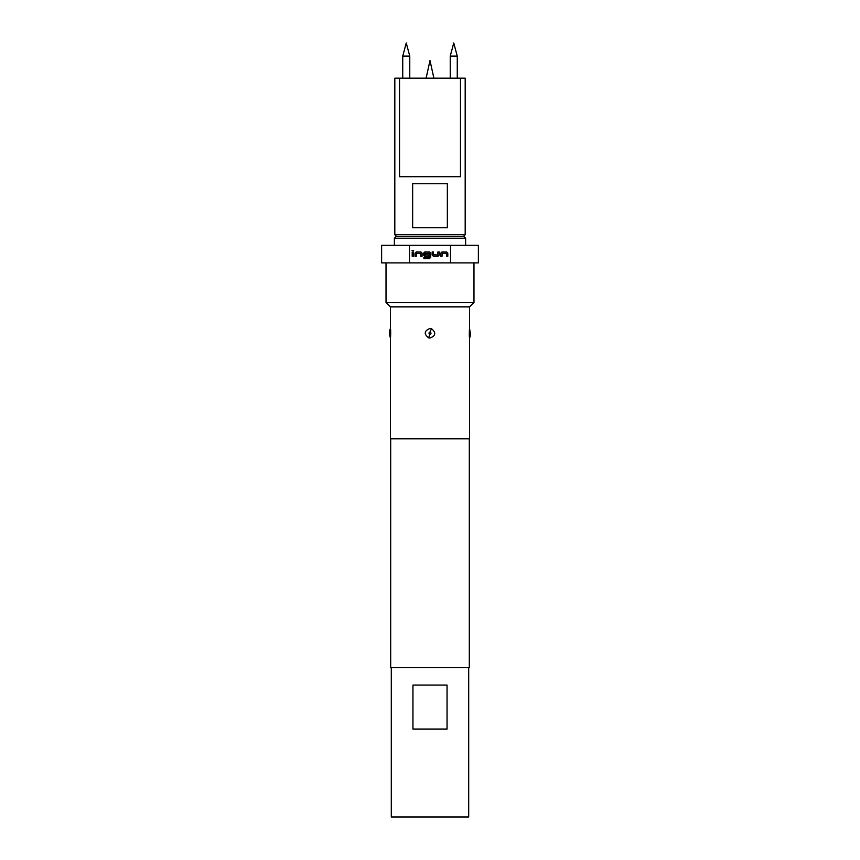 <?xml version="1.0" encoding="UTF-8"?>
<svg xmlns="http://www.w3.org/2000/svg" width="860" height="860" viewBox="0 0 860 860"><rect width="100%" height="100%" fill="white"/><g stroke="black" fill="none" stroke-linecap="round" stroke-linejoin="round"><path stroke-width="1.29" d="M412.037 250.41L413.671 250.41L412.037 250.41M450.231 56.126L453.747 43L457.262 56.126L450.231 56.126L450.231 78.185M457.262 56.126L457.262 78.185M402.738 56.126L406.253 43L409.769 56.126L402.738 56.126L402.738 78.185M409.769 56.126L409.769 78.185M396.578 236.5L394.815 234.737L465.185 234.737L465.185 78.185L460.465 78.185L460.465 176.687L399.535 176.687L399.535 78.185L460.465 78.185M412.649 227.706L447.35 227.706L447.35 183.728L412.649 183.728L412.649 227.706M394.815 234.737L394.815 78.185L399.535 78.185M396.137 236.5L463.862 236.5L465.625 238.263L394.375 238.263L396.137 236.5M468.7 667.478L468.7 817L391.3 817L391.3 667.478M431.376 328.627C436.267 332.54 435.816 335.69 430 338.066L428.613 337.862C423.733 333.949 424.195 330.799 430 328.434L431.376 328.627L430.215 331.874C428.796 332.487 428.645 333.4 429.785 334.615C431.204 334.024 431.354 333.11 430.215 331.874M389.537 334.658L390.418 338.066L390.418 438.793L469.581 438.793L469.56 337.862A7.041 6.611 0 0 0 470.463 334.615L469.581 328.434L469.581 306.859L390.418 306.859L390.44 328.627C390.988 330.089 390.44 339.947 390.44 337.862M389.537 334.615L389.537 332.476M390.418 306.859L386.022 302.462L473.978 302.462L473.978 262.891M409.467 262.891L409.467 245.293L381.625 245.293L381.625 262.891L478.375 262.891L478.375 245.293L450.533 245.293L450.533 262.891M469.56 337.862C469.012 336.378 469.56 326.585 469.56 328.627M390.687 438.793L390.687 667.478L469.313 667.478L469.313 438.793M409.467 245.293L450.533 245.293M440.728 256.258L440.728 253.173L441.965 251.948L446.577 251.948L447.813 253.173L447.813 256.258L446.49 256.258L446.49 253.356L442.137 253.259L442.051 256.258L440.728 256.258M438.009 256.258L433.386 256.258L432.15 255.022L432.15 251.948L433.472 251.948L433.472 254.85L437.826 254.936L437.912 251.948L439.234 251.948L439.234 255.022L438.009 256.258M423.883 258.58L423.883 257.269L429.108 257.269L429.194 253.356L424.84 253.259L424.754 254.85L428.592 254.936L428.592 256.258L424.808 256.258L423.582 255.022L423.582 253.173L424.808 251.948L429.43 251.948L430.656 253.173L430.656 257.355L429.43 258.58L423.883 258.58M415.004 256.258L415.004 253.173L416.24 251.948L420.852 251.948L422.088 253.173L422.088 256.258L420.766 256.258L420.766 253.356L416.412 253.259L416.326 256.258L415.004 256.258M412.187 256.258L412.187 251.948L413.51 251.948L413.51 256.258L412.187 256.258M389.537 333.067L389.537 334.239M412.95 685.065L447.05 685.065L447.05 729.043L412.95 729.043L412.95 685.065M469.313 634.228L469.313 623.328M416.412 253.259L416.315 254.872M420.766 253.356L419.895 253.281M424.754 254.85L425.517 254.925M429.194 253.356L428.323 253.281M437.826 254.936L437.923 253.324M433.472 254.85L434.343 254.925M442.137 253.259L442.04 254.872M446.49 253.356L445.62 253.281M428.613 337.862L429.785 334.615M390.44 328.627A7.041 6.622 180 0 0 389.537 331.874L390.418 328.434M433.902 78.185L430 60.587L426.098 78.185M394.375 245.293L394.375 238.263M469.581 338.066L470.463 334.658M469.581 306.859L473.978 302.462M386.022 302.462L386.022 262.891M465.625 245.293L465.625 238.263M463.422 236.5L465.185 234.737"/></g></svg>
